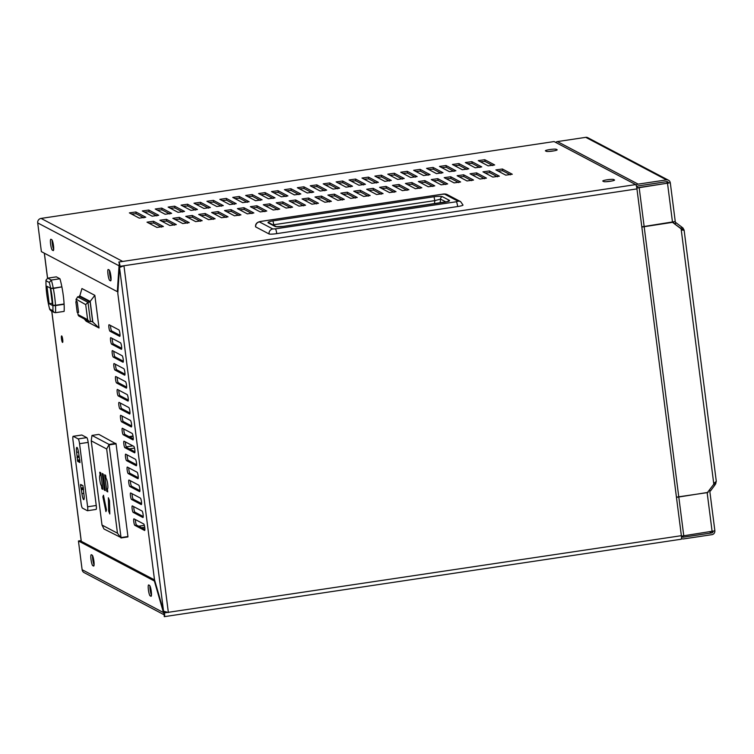 <?xml version="1.0" encoding="UTF-8"?>
<svg xmlns="http://www.w3.org/2000/svg" width="754" height="754" viewBox="0 0 754 754"><rect width="100%" height="100%" fill="white"/><g stroke="black" fill="none" stroke-linecap="round" stroke-linejoin="round"><path stroke-width="1.13" d="M133.015 436.029L129.019 436.623M80.574 485.416L81.932 493.644A5.523 0.943 -98.5 0 0 83.788 499.638A5.523 0.943 -98.5 0 0 83.977 494.718L82.931 485.651L80.64 484.436L80.574 485.416L82.092 485.199M76.635 452.306L77.681 461.373L79.981 462.588L78.68 453.38A5.523 0.943 -98.5 0 0 76.851 447.376A5.523 0.943 -98.5 0 0 76.635 452.306L78.482 452.042M73.251 436.321A4.42 0.754 -98.5 0 0 73.157 436.302A4.42 0.754 -98.5 0 0 72.987 440.242L81.074 503.333A4.42 0.754 -98.5 0 0 82.45 508.111L87.36 510.703A4.42 0.754 -98.5 0 0 87.464 510.722A4.42 0.754 -98.5 0 0 87.624 506.782L79.547 443.691A4.42 0.754 -98.5 0 0 78.171 438.913L73.251 436.321L81.866 435.03A4.42 0.754 -98.5 0 0 81.771 435.011A4.42 0.754 -98.5 0 0 81.677 435.058M95.984 509.412A4.42 0.754 -98.5 0 0 96.078 509.431A4.42 0.754 -98.5 0 0 96.239 505.491L88.161 442.4A4.42 0.754 -98.5 0 0 86.785 437.622L81.866 435.03M668.515 183.071L636.781 187.821M643.162 226.728L644.067 226.615M641.833 227.067L672.436 222.364M715.603 481.853L707.365 492.616L676.432 497.15M636.828 188.066L670.231 182.741A3.393 3.318 117.8 0 0 666.498 179.895L638.157 184.136A3.393 3.318 117.8 0 0 636.122 185.248M675.198 221.525L641.805 226.85M677.846 497.027L678.685 496.914M676.461 497.367L708.138 492.371M714.82 530.825L681.428 536.151L683.378 537.168L711.719 532.927A1.631 1.593 117.8 0 0 713.105 531.495M666.093 181.723L668.506 182.996L670.231 182.741M707.375 492.607L707.752 492.098M680.739 228.5L681.795 227.086L682.964 227.991L681.899 229.405L674.547 223.891M681.795 227.086L675.81 222.59L674.755 224.004A3.393 3.318 117.8 0 1 673.548 222.176M675.226 221.657A1.631 1.593 117.8 0 0 675.81 222.59M676.084 222.732L675.028 224.145M555.679 142.412A3.393 3.318 -62.2 0 1 557.423 141.592L585.764 137.341A3.393 3.318 -62.2 0 1 587.771 137.68L668.506 180.234M668.506 182.996A1.631 1.593 117.8 0 0 666.715 181.639L638.384 185.88A1.631 1.593 117.8 0 0 637.319 186.521L636.696 187.35M682.964 227.991L684.066 230.121L683.378 230.272L672.766 222.534M684.066 230.121L683.378 230.272L684.066 230.121M716.225 481.165L715.725 483.757L714.349 482.711M715.725 483.757L714.849 485.114L713.67 484.219M714.849 485.114L710.447 490.986L709.241 490.128M710.447 490.986L709.269 490.081M710.174 490.845A1.631 1.593 117.8 0 0 709.853 492.042M708.11 491.617A3.393 3.318 117.8 0 0 708.129 492.305M681.597 538.573L681.493 538.516A3.393 3.318 117.8 0 0 683.605 538.912L711.946 534.661A3.393 3.318 117.8 0 0 714.839 530.967M681.437 536.292L682.2 536.867A1.631 1.593 117.8 0 0 683.378 537.168M61.489 338.848A3.289 0.556 -98.5 0 0 62.582 342.42A3.289 0.556 -98.5 0 0 62.705 339.488A3.289 0.556 -98.5 0 0 61.611 335.916A3.289 0.556 -98.5 0 0 61.489 338.848M110.197 272.364A3.289 0.556 -98.5 0 0 110.272 273.052A3.289 0.556 -98.5 0 0 110.847 275.766M118.878 329.875L109.123 324.738A3.289 0.556 -98.5 0 0 109.057 324.72A3.289 0.556 -98.5 0 0 108.934 327.651A3.289 0.556 -98.5 0 0 109.952 331.204L119.707 336.35A3.289 0.556 -98.5 0 0 119.773 336.359A3.289 0.556 -98.5 0 0 119.877 333.23A3.289 0.556 -98.5 0 0 118.878 329.875M110.527 325.474A3.289 0.556 -98.5 0 0 110.65 327.396A3.289 0.556 -98.5 0 0 111.677 330.949L120.027 335.351M120.536 342.816L110.781 337.679A3.289 0.556 -98.5 0 0 110.715 337.66A3.289 0.556 -98.5 0 0 110.593 340.591A3.289 0.556 -98.5 0 0 111.611 344.154L121.366 349.291A3.289 0.556 -98.5 0 0 121.432 349.3A3.289 0.556 -98.5 0 0 121.535 346.171A3.289 0.556 -98.5 0 0 120.536 342.816M112.186 338.414A3.289 0.556 -98.5 0 0 112.308 340.337A3.289 0.556 -98.5 0 0 113.336 343.89L121.686 348.291M122.195 355.756L112.44 350.619A3.289 0.556 -98.5 0 0 112.365 350.601A3.289 0.556 -98.5 0 0 112.242 353.532A3.289 0.556 -98.5 0 0 113.27 357.094L123.025 362.231A3.289 0.556 -98.5 0 0 123.09 362.24A3.289 0.556 -98.5 0 0 123.185 359.111A3.289 0.556 -98.5 0 0 122.195 355.756M113.845 351.355A3.289 0.556 -98.5 0 0 113.967 353.277A3.289 0.556 -98.5 0 0 114.994 356.831L123.345 361.232M123.854 368.697L114.099 363.56A3.289 0.556 -98.5 0 0 114.024 363.541A3.289 0.556 -98.5 0 0 113.901 366.472A3.289 0.556 -98.5 0 0 114.928 370.035L124.674 375.172A3.289 0.556 -98.5 0 0 124.749 375.181A3.289 0.556 -98.5 0 0 124.844 372.052A3.289 0.556 -98.5 0 0 123.854 368.697M115.503 364.295A3.289 0.556 -98.5 0 0 115.626 366.218A3.289 0.556 -98.5 0 0 116.653 369.771L125.004 374.173M125.503 381.637L115.758 376.5A3.289 0.556 -98.5 0 0 115.682 376.491A3.289 0.556 -98.5 0 0 115.56 379.413A3.289 0.556 -98.5 0 0 116.587 382.975L126.333 388.112A3.289 0.556 -98.5 0 0 126.408 388.122A3.289 0.556 -98.5 0 0 126.502 384.992A3.289 0.556 -98.5 0 0 125.503 381.637M117.162 377.236A3.289 0.556 -98.5 0 0 117.285 379.158A3.289 0.556 -98.5 0 0 118.312 382.712L126.653 387.113M127.162 394.578L117.417 389.441A3.289 0.556 -98.5 0 0 117.341 389.432A3.289 0.556 -98.5 0 0 117.219 392.353A3.289 0.556 -98.5 0 0 118.246 395.916L127.992 401.053A3.289 0.556 -98.5 0 0 128.067 401.062A3.289 0.556 -98.5 0 0 128.161 397.933A3.289 0.556 -98.5 0 0 127.162 394.578M118.812 390.186A3.289 0.556 -98.5 0 0 118.944 392.099A3.289 0.556 -98.5 0 0 119.961 395.652L128.312 400.054M128.821 407.518L119.075 402.382A3.289 0.556 -98.5 0 0 119 402.372A3.289 0.556 -98.5 0 0 118.878 405.294A3.289 0.556 -98.5 0 0 119.905 408.857L129.65 413.993A3.289 0.556 -98.5 0 0 129.726 414.012A3.289 0.556 -98.5 0 0 129.82 410.873A3.289 0.556 -98.5 0 0 128.821 407.518M120.47 403.126A3.289 0.556 -98.5 0 0 120.602 405.039A3.289 0.556 -98.5 0 0 121.62 408.593L129.971 412.994M130.48 420.459L120.734 415.322A3.289 0.556 -98.5 0 0 120.659 415.313A3.289 0.556 -98.5 0 0 120.536 418.234A3.289 0.556 -98.5 0 0 121.554 421.797L131.309 426.934A3.289 0.556 -98.5 0 0 131.385 426.952A3.289 0.556 -98.5 0 0 131.479 423.814A3.289 0.556 -98.5 0 0 130.48 420.459M122.129 416.067A3.289 0.556 -98.5 0 0 122.261 417.98A3.289 0.556 -98.5 0 0 123.279 421.533L131.63 425.935M132.138 433.409L122.384 428.263A3.289 0.556 -98.5 0 0 122.318 428.253A3.289 0.556 -98.5 0 0 122.195 431.175A3.289 0.556 -98.5 0 0 123.213 434.738L132.968 439.874A3.289 0.556 -98.5 0 0 133.043 439.893A3.289 0.556 -98.5 0 0 133.138 436.755A3.289 0.556 -98.5 0 0 132.138 433.409M123.788 429.007A3.289 0.556 -98.5 0 0 123.92 430.92A3.289 0.556 -98.5 0 0 124.938 434.474L133.288 438.875M133.797 446.349L124.042 441.203A3.289 0.556 -98.5 0 0 123.976 441.194A3.289 0.556 -98.5 0 0 123.854 444.115A3.289 0.556 -98.5 0 0 124.872 447.678L134.627 452.815A3.289 0.556 -98.5 0 0 134.693 452.834A3.289 0.556 -98.5 0 0 134.796 449.695A3.289 0.556 -98.5 0 0 133.797 446.349M125.447 441.948A3.289 0.556 -98.5 0 0 125.569 443.861A3.289 0.556 -98.5 0 0 126.597 447.414L134.947 451.816M135.456 459.29L125.701 454.144A3.289 0.556 -98.5 0 0 125.635 454.134A3.289 0.556 -98.5 0 0 125.513 457.056A3.289 0.556 -98.5 0 0 126.531 460.619L136.285 465.755A3.289 0.556 -98.5 0 0 136.351 465.774A3.289 0.556 -98.5 0 0 136.455 462.636A3.289 0.556 -98.5 0 0 135.456 459.29M127.106 454.888A3.289 0.556 -98.5 0 0 127.228 456.801A3.289 0.556 -98.5 0 0 128.255 460.355L136.606 464.756M137.115 472.23L127.36 467.084A3.289 0.556 -98.5 0 0 127.285 467.075A3.289 0.556 -98.5 0 0 127.162 470.006A3.289 0.556 -98.5 0 0 128.189 473.559L137.944 478.696A3.289 0.556 -98.5 0 0 138.01 478.715A3.289 0.556 -98.5 0 0 138.105 475.586A3.289 0.556 -98.5 0 0 137.115 472.23M128.764 467.829A3.289 0.556 -98.5 0 0 128.887 469.742A3.289 0.556 -98.5 0 0 129.914 473.295L138.265 477.697M138.774 485.171L129.019 480.025A3.289 0.556 -98.5 0 0 128.943 480.015A3.289 0.556 -98.5 0 0 128.821 482.946A3.289 0.556 -98.5 0 0 129.848 486.5L139.594 491.636A3.289 0.556 -98.5 0 0 139.669 491.655A3.289 0.556 -98.5 0 0 139.763 488.526A3.289 0.556 -98.5 0 0 138.774 485.171M130.423 480.769A3.289 0.556 -98.5 0 0 130.546 482.683A3.289 0.556 -98.5 0 0 131.573 486.236L139.924 490.637M140.423 498.111L130.678 492.965A3.289 0.556 -98.5 0 0 130.602 492.956A3.289 0.556 -98.5 0 0 130.48 495.887A3.289 0.556 -98.5 0 0 131.507 499.44L141.252 504.577A3.289 0.556 -98.5 0 0 141.328 504.596A3.289 0.556 -98.5 0 0 141.422 501.467A3.289 0.556 -98.5 0 0 140.423 498.111M132.082 493.71A3.289 0.556 -98.5 0 0 132.204 495.623A3.289 0.556 -98.5 0 0 133.232 499.186L141.573 503.578M142.082 511.052L132.336 505.906A3.289 0.556 -98.5 0 0 132.261 505.896A3.289 0.556 -98.5 0 0 132.138 508.827A3.289 0.556 -98.5 0 0 133.166 512.381L142.911 517.517A3.289 0.556 -98.5 0 0 142.987 517.536A3.289 0.556 -98.5 0 0 143.081 514.407A3.289 0.556 -98.5 0 0 142.082 511.052M133.731 506.65A3.289 0.556 -98.5 0 0 133.863 508.564A3.289 0.556 -98.5 0 0 134.891 512.126L143.232 516.518M143.741 523.992L133.995 518.846A3.289 0.556 -98.5 0 0 133.92 518.837A3.289 0.556 -98.5 0 0 133.797 521.768A3.289 0.556 -98.5 0 0 134.825 525.321L144.57 530.458A3.289 0.556 -98.5 0 0 144.645 530.477A3.289 0.556 -98.5 0 0 144.74 527.348A3.289 0.556 -98.5 0 0 143.741 523.992M135.39 519.591A3.289 0.556 -98.5 0 0 135.522 521.504A3.289 0.556 -98.5 0 0 136.54 525.067L144.891 529.459M98.746 325.803L95.57 300.997M49.283 282.458L51.329 280.054A23.44 3.987 81.5 0 1 53.261 288.169L50.659 288.254A21.235 3.61 -98.5 0 0 49.283 282.458L46.032 280.742A21.235 3.61 -98.5 0 0 49.651 309.027L52.903 310.742L54.175 312.448L55.513 312.684L64.128 311.393A23.44 3.987 -98.5 0 0 64.109 304.286L55.485 305.568A23.44 3.987 81.5 0 1 55.513 312.684M52.478 303.212L49.189 303.711L52.893 305.662L55.485 305.568M49.651 309.027L50.631 310.582L54.175 312.448M47.728 278.151L51.329 280.054L59.943 278.763L56.343 276.859L47.728 278.151L45.975 280.139C45.787 289.197 47.031 298.97 49.726 309.451M50.367 288.396L53.327 288.49A23.44 3.987 81.5 0 1 55.476 305.276L52.516 305.172L50.367 288.396L50.914 288.311M61.442 286.944L53.327 288.49M55.476 305.276L64.09 303.985A23.44 3.987 -98.5 0 0 61.941 287.199M53.261 288.169L61.875 286.878A23.44 3.987 -98.5 0 0 59.943 278.763M50.659 288.254L46.955 286.303L49.189 303.711M108.369 497.781L108.68 511.118L109.801 513.974L109.49 500.637L108.369 497.781M109.735 510.958L108.68 511.118M102.893 496.829L105.928 511.598L106.502 510.006L103.468 495.237L102.893 496.829L103.769 496.707M101.036 475.19L100.141 475.322A5.269 0.895 -98.5 0 0 100.028 475.293A5.269 0.895 -98.5 0 0 99.867 480.307A5.269 0.895 -98.5 0 0 101.47 485.689L101.865 488.799L102.846 489.308L100.716 472.72L99.745 472.211L100.141 475.322M102.365 485.557L101.47 485.689M102.761 488.658L101.865 488.799M106.031 478.422L105.635 475.312L104.655 474.803L106.785 491.391L107.756 491.9L107.36 488.79A5.269 0.895 -98.5 0 0 107.473 488.818A5.269 0.895 -98.5 0 0 107.671 484.125A5.269 0.895 -98.5 0 0 106.031 478.422M107.681 491.25L106.785 491.391M104.325 490.091L105.306 490.609L103.175 474.021L102.205 473.503L104.325 490.091L105.221 489.959M91.225 440.836L91.979 435.426L109.028 444.408L121.036 537.574L103.967 528.978L102.007 525.057L117.464 533.201L106.672 448.979L91.225 440.836L102.007 525.057M117.464 533.201L121.017 537.96L127.935 536.537L116.059 443.861L98.859 434.389L91.979 435.426L98.859 434.389M109.047 444.577L106.672 448.979M276.756 233.636A6.626 0.811 172.7 0 1 269.065 233.957L255.691 226.916A6.626 0.811 172.7 0 1 255.578 226.784C255.267 223.787 257.105 221.978 261.091 221.356A4.42 0.754 81.5 0 1 261.186 221.374L259.442 221.921L272.816 228.962L275.38 228.858A4.42 0.754 81.5 0 1 276.756 233.636L457.659 206.539A6.626 0.811 172.7 0 0 463.003 205.05L460.647 201.657A4.42 4.326 -62.2 0 0 458.027 201.214L444.653 194.174A4.42 4.326 -62.2 0 1 447.273 194.607C445.906 193.919 444.144 193.797 441.995 194.259A4.42 0.754 81.5 0 1 442.089 194.278L261.186 221.374M268.151 222.816A2.205 2.158 117.8 0 1 269.461 223.033L276.35 226.662A2.205 2.158 117.8 0 0 275.106 226.483L268.151 222.816C267.519 222.185 269.131 221.535 272.995 220.884L434.04 196.756C438.14 196.219 440.939 196.2 442.447 196.7A2.205 2.158 117.8 0 0 440.562 199.122L434.804 200.621L434.04 196.756M442.447 196.7L449.403 200.366C450.044 200.969 448.507 201.582 444.794 202.204L283.108 226.426C279.187 226.945 276.52 226.963 275.106 226.483M449.403 200.366A2.205 2.158 117.8 0 0 447.753 201.563M434.483 203.731L434.804 200.621L273.759 224.749L272.995 220.884M273.749 225.295L273.759 224.749L272.92 224.852M77.21 312.392L75.852 301.788L77.21 312.392M75.852 301.788L76.927 301.628L76.135 301.93M77.492 312.542L78.576 312.382L77.21 301.77M78.048 314.597L77.747 312.505L78.048 314.597L87.624 319.649L89.076 321.449L92.619 321.392L90.141 302.015L79.745 296.539L77.587 296.859L76.126 299.574L76.399 301.704M77.587 296.859L87.982 302.335L85.702 304.616L76.041 299.159L76.361 301.713M78.058 314.927L78.84 316.058L89.076 321.449M90.471 321.713L87.982 302.335L90.141 302.015M84.212 318.885L86.116 321.176L99.028 327.981L94.844 295.342L81.941 288.546L79.622 296.548M91.818 321.515L92.827 322.043L90.178 301.383L79.528 295.775M90.178 301.383L94.844 295.342M92.827 322.043L99.028 327.981M174.919 219.433L179.584 219.131L187.388 223.25M179.358 217.397L189.254 222.637L182.732 223.542L172.836 218.302L179.358 217.397L179.584 219.131M161.997 221.365L166.662 221.073L174.466 225.182M166.436 219.329L176.332 224.579L169.81 225.484L159.914 220.234L166.436 219.329L166.662 221.073M149.075 223.307L153.741 223.005L161.544 227.124M153.514 221.261L163.411 226.511L156.889 227.416L146.992 222.176L153.514 221.261L153.741 223.005M239.536 209.753L244.192 209.452L251.996 213.571M243.966 207.718L253.862 212.958L247.34 213.863L237.444 208.622L243.966 207.718L244.192 209.452M226.615 211.685L231.271 211.393L239.075 215.503M231.044 209.65L240.941 214.899L234.419 215.804L224.522 210.555L231.044 209.65L231.271 211.393M213.693 213.627L218.349 213.325L226.153 217.444M218.123 211.591L228.019 216.832L221.497 217.736L211.601 212.496L218.123 211.591L218.349 213.325M200.771 215.559L205.427 215.267L213.231 219.376M205.201 213.523L215.097 218.773L208.575 219.678L198.679 214.428L205.201 213.523L205.427 215.267M187.85 217.491L192.506 217.199L200.31 221.318M192.279 215.456L202.176 220.705L195.654 221.61L185.757 216.36L192.279 215.456L192.506 217.199M304.145 200.074L308.801 199.772L316.605 203.891M308.575 198.038L318.471 203.278L311.949 204.193L302.062 198.943L308.575 198.038L308.801 199.772M291.223 202.006L295.879 201.714L303.683 205.833M295.653 199.97L305.549 205.22L299.027 206.125L289.14 200.875L295.653 199.97L295.879 201.714M278.301 203.948L282.957 203.646L290.761 207.765M282.731 201.912L292.627 207.152L286.105 208.057L276.218 202.817L282.731 201.912L282.957 203.646M265.38 205.88L270.036 205.588L277.84 209.697M269.809 203.844L279.706 209.094L273.184 209.998L263.297 204.749L269.809 203.844L270.036 205.588M252.458 207.812L257.114 207.52L264.918 211.638M256.888 205.776L266.784 211.026L260.262 211.931L250.366 206.681L256.888 205.776L257.114 207.52M317.066 198.132L321.722 197.84L329.526 201.959M321.496 196.097L331.392 201.346L324.87 202.251L314.983 197.001L321.496 196.097L321.722 197.84M157.303 210.14L161.959 209.848L169.763 213.966M161.733 208.104L171.629 213.354L165.107 214.259L155.22 209.009L161.733 208.104L161.959 209.848M144.382 212.081L149.038 211.78L156.841 215.898M148.811 210.046L158.708 215.286L152.185 216.191L142.299 210.95L148.811 210.046L149.038 211.78M131.46 214.013L136.116 213.721L143.92 217.831M135.89 211.978L145.786 217.227L139.264 218.132L129.377 212.882L135.89 211.978L136.116 213.721M221.912 200.46L226.568 200.168L234.381 204.287M226.341 198.425L236.238 203.674L229.716 204.579L219.829 199.329L226.341 198.425L226.568 200.168M208.99 202.402L213.646 202.1L221.459 206.219M213.42 200.366L223.316 205.606L216.794 206.511L206.907 201.271L213.42 200.366L213.646 202.1M196.068 204.334L200.724 204.042L208.538 208.151M200.498 202.298L210.394 207.548L203.872 208.453L193.985 203.203L200.498 202.298L200.724 204.042M183.147 206.276L187.803 205.974L195.616 210.093M187.576 204.23L197.473 209.48L190.951 210.385L181.064 205.145L187.576 204.23L187.803 205.974M170.225 208.208L174.881 207.916L182.685 212.025M174.655 206.172L184.551 211.422L178.029 212.326L168.142 207.077L174.655 206.172L174.881 207.916M286.52 190.781L291.176 190.489L298.989 194.607M290.959 188.745L300.846 193.995L294.333 194.9L284.437 189.65L290.959 188.745L291.176 190.489M273.598 192.722L278.254 192.421L286.068 196.54M278.038 190.687L287.924 195.927L281.412 196.832L271.515 191.591L278.038 190.687L278.254 192.421M260.677 194.655L265.333 194.362L273.146 198.472M265.106 192.619L275.003 197.868L268.49 198.773L258.594 193.524L265.106 192.619L265.333 194.362M247.755 196.596L252.411 196.294L260.224 200.413M252.185 194.56L262.081 199.801L255.559 200.705L245.672 195.465L252.185 194.56L252.411 196.294M234.833 198.528L239.489 198.236L247.303 202.345M239.263 196.492L249.159 201.742L242.637 202.647L232.75 197.397L239.263 196.492L239.489 198.236M299.442 188.849L304.098 188.557L311.911 192.666M303.881 186.813L313.768 192.063L307.255 192.967L297.359 187.718L303.881 186.813L304.098 188.557M472.127 174.909L476.782 174.608L484.596 178.726M476.566 172.873L486.453 178.114L479.94 179.018L470.044 173.778L476.566 172.873L476.782 174.608M485.048 172.968L489.704 172.675L497.517 176.794M489.487 170.932L499.374 176.182L492.862 177.086L482.965 171.837L489.487 170.932L489.704 172.675M497.97 171.035L502.626 170.743L510.439 174.853M502.409 169L512.296 174.249L505.783 175.154L495.887 169.904L502.409 169L502.626 170.743M407.518 184.589L412.174 184.287L419.987 188.406M411.948 182.553L421.844 187.793L415.322 188.698L405.435 183.458L411.948 182.553L412.174 184.287M420.44 182.647L425.096 182.355L432.909 186.474M424.87 180.611L434.766 185.861L428.244 186.766L418.357 181.516L424.87 180.611L425.096 182.355M433.362 180.715L438.017 180.423L445.831 184.532M437.791 178.679L447.688 183.929L441.165 184.834L431.279 179.584L437.791 178.679L438.017 180.423M446.283 178.783L450.939 178.481L458.752 182.6M450.713 176.747L460.609 181.987L454.087 182.892L444.2 177.652L450.713 176.747L450.939 178.481M459.205 176.841L463.861 176.549L471.674 180.658M463.635 174.805L473.531 180.055L467.018 180.96L457.122 175.71L463.635 174.805L463.861 176.549M342.91 194.268L347.566 193.967L355.37 198.085M347.34 192.232L357.236 197.473L350.714 198.377L340.827 193.137L347.34 192.232L347.566 193.967M355.831 192.327L360.487 192.034L368.291 196.153M360.261 190.291L370.157 195.54L363.635 196.445L353.749 191.196L360.261 190.291L360.487 192.034M368.753 190.394L373.409 190.102L381.213 194.212M373.183 188.359L383.079 193.608L376.557 194.513L366.67 189.263L373.183 188.359L373.409 190.102M381.675 188.462L386.331 188.161L394.144 192.279M386.105 186.417L396.001 191.667L389.479 192.572L379.592 187.331L386.105 186.417L386.331 188.161M394.596 186.521L399.252 186.229L407.066 190.338M399.026 184.485L408.922 189.735L402.4 190.639L392.514 185.39L399.026 184.485L399.252 186.229M329.988 196.2L334.644 195.908L342.448 200.017M334.418 194.164L344.314 199.414L337.792 200.319L327.905 195.069L334.418 194.164L334.644 195.908M454.502 165.616L459.167 165.324L466.971 169.443M458.941 163.58L468.828 168.83L462.315 169.735L452.419 164.485L458.941 163.58L459.167 165.324M467.423 163.684L472.089 163.392L479.893 167.501M471.863 161.648L481.759 166.898L475.237 167.803L465.341 162.553L471.863 161.648L472.089 163.392M480.345 161.752L485.011 161.45L492.814 165.569M484.784 159.716L494.681 164.956L488.158 165.861L478.262 160.621L484.784 159.716L485.011 161.45M389.893 175.296L394.549 175.003L402.363 179.122M394.333 173.26L404.219 178.51L397.707 179.414L387.81 174.165L394.333 173.26L394.549 175.003M402.815 173.363L407.471 173.071L415.284 177.181M407.254 171.328L417.141 176.577L410.628 177.482L400.732 172.232L407.254 171.328L407.471 173.071M415.737 171.431L420.393 171.13L428.206 175.248M420.176 169.386L430.063 174.636L423.55 175.541L413.654 170.3L420.176 169.386L420.393 171.13M428.658 169.49L433.314 169.198L441.128 173.307M433.098 167.454L442.984 172.704L436.472 173.608L426.576 168.359L433.098 167.454L433.314 169.198M441.58 167.558L446.236 167.256L454.049 171.375M446.019 165.522L455.906 170.762L449.393 171.667L439.497 166.427L446.019 165.522L446.236 167.256M325.285 184.975L329.941 184.683L337.754 188.802M329.724 182.939L339.611 188.189L333.098 189.094L323.202 183.844L329.724 182.939L329.941 184.683M338.207 183.043L342.863 182.741L350.676 186.86M342.646 181.007L352.533 186.247L346.02 187.162L336.124 181.912L342.646 181.007L342.863 182.741M351.128 181.101L355.784 180.809L363.598 184.928M355.568 179.066L365.454 184.315L358.942 185.22L349.045 179.97L355.568 179.066L355.784 180.809M364.05 179.169L368.706 178.877L376.519 182.986M368.489 177.133L378.376 182.383L371.863 183.288L361.967 178.038L368.489 177.133L368.706 178.877M376.972 177.237L381.628 176.936L389.441 181.054M381.411 175.201L391.298 180.442L384.785 181.346L374.889 176.106L381.411 175.201L381.628 176.936M312.363 186.917L317.019 186.615L324.833 190.734M316.803 184.881L326.689 190.121L320.177 191.026L310.28 185.786L316.803 184.881L317.019 186.615M556.264 149.283L557.083 149.716A5.523 0.679 172.7 0 1 557.187 149.82A5.523 0.679 172.7 0 1 552.729 151.054A5.523 0.679 172.7 0 1 546.32 151.328L545.5 150.894A5.523 0.679 172.7 0 1 545.406 150.791A5.523 0.679 172.7 0 1 550.326 149.481A5.523 0.679 172.7 0 1 556.264 149.283L556.395 150.282M549.101 151.45A5.523 0.679 172.7 0 1 553.709 150.904M613.643 179.518L614.463 179.952A5.523 0.679 172.7 0 1 614.557 180.055A5.523 0.679 172.7 0 1 610.099 181.299A5.523 0.679 172.7 0 1 603.69 181.563L602.87 181.13A5.523 0.679 172.7 0 1 602.776 181.026A5.523 0.679 172.7 0 1 607.696 179.716A5.523 0.679 172.7 0 1 613.643 179.518L613.765 180.517M606.47 181.686A5.523 0.679 172.7 0 1 611.089 181.139M92.751 565.613L93.571 566.047A5.523 0.943 -98.5 0 0 93.694 566.066A5.523 0.943 -98.5 0 0 93.854 560.806A5.523 0.943 -98.5 0 0 92.186 555.161L91.366 554.737A5.523 0.943 -98.5 0 0 91.243 554.708A5.523 0.943 -98.5 0 0 91.083 559.968A5.523 0.943 -98.5 0 0 92.751 565.613L94.024 565.425M92.563 555.66A5.523 0.943 -98.5 0 0 94.09 564.859M150.131 595.849L150.951 596.282A5.523 0.943 -98.5 0 0 151.073 596.31A5.523 0.943 -98.5 0 0 151.234 591.042A5.523 0.943 -98.5 0 0 149.556 585.406L148.736 584.972A5.523 0.943 -98.5 0 0 148.613 584.944A5.523 0.943 -98.5 0 0 148.453 590.212A5.523 0.943 -98.5 0 0 150.131 595.849L151.403 595.66M149.942 585.905A5.523 0.943 -98.5 0 0 151.469 595.094M52.346 250.158L53.166 250.582A5.523 0.943 -98.5 0 0 53.289 250.611A5.523 0.943 -98.5 0 0 53.449 245.352A5.523 0.943 -98.5 0 0 51.772 239.706L50.952 239.272A5.523 0.943 -98.5 0 0 50.829 239.254A5.523 0.943 -98.5 0 0 50.669 244.513A5.523 0.943 -98.5 0 0 52.346 250.158L53.619 249.96M53.685 249.395A5.523 0.943 81.5 0 1 52.158 240.206M109.716 280.394L110.536 280.827A5.523 0.943 -98.5 0 0 110.659 280.846A5.523 0.943 -98.5 0 0 110.819 275.587A5.523 0.943 -98.5 0 0 109.141 269.951L108.322 269.517A5.523 0.943 -98.5 0 0 108.199 269.489A5.523 0.943 -98.5 0 0 108.039 274.758A5.523 0.943 -98.5 0 0 109.716 280.394L110.989 280.205M111.055 279.64A5.523 0.943 81.5 0 1 109.528 270.441M120.715 266.228L120.668 266.963M119.273 264.117L119.047 265.785L119.679 265.691M37.7 222.911L119.047 265.785L117.313 291.657L41.376 251.629L37.7 222.911A3.977 3.893 -62.2 0 1 41.074 218.415L554.077 141.563L635.707 184.589A3.977 0.679 81.5 0 1 636.951 188.896L123.948 265.747L168.368 612.531L163.561 611.183L154.476 579.619L117.803 293.344L119.528 267.472L123.948 265.747L120.075 266.332A3.977 0.679 -98.5 0 0 118.83 262.024L122.459 261.478M117.916 291.562L117.313 291.657M121.403 266.699L123.147 265.87M164.174 614.812L84.146 572.635A3.977 3.893 -62.2 0 1 82.12 569.694L78.444 540.976L154.382 581.004L163.467 612.568L165.098 612.003M154.382 581.004L154.853 580.929M78.444 540.976L80.169 540.722L154.561 579.93M82.12 569.694L163.467 612.568L164.249 614.387M120.075 266.332L118.83 262.024M681.22 539.223L164.344 616.659A3.977 0.679 -98.5 0 1 164.259 616.64L164.165 612.936L681.371 535.679A3.977 0.679 81.5 0 1 681.22 539.223A3.977 0.679 81.5 0 1 681.135 539.204M164.165 612.936L167.52 612.436M164.344 616.659A3.977 0.679 -98.5 0 0 164.495 613.115M681.371 535.679L636.951 188.896M83.383 487.678L80.904 488.026M83.449 488.224L81.112 488.743M83.458 488.253L81.149 488.771M83.609 489.412L81.432 489.723M83.807 493.37L81.932 493.644M79.01 455.953L77.134 456.217M79.132 456.839L77.115 456.999L79.132 456.849M79.179 457.263L77.002 457.574M79.82 459.827L77.342 460.185M79.952 460.873L77.681 461.373M96.239 505.491L87.624 506.782M88.161 442.4L79.547 443.691M86.785 437.622L78.171 438.913M644.18 226.822L678.779 496.905M639.194 187.821L644.161 226.605M678.817 497.122L683.784 535.906M667.554 183.571L672.521 222.355M712.144 531.655L707.177 492.871M585.764 137.341L666.498 179.895M557.423 141.592L638.157 184.136M713.802 484.04L681.126 228.905M709.938 531.985L711.719 532.927M111.677 330.949L109.952 331.204M113.336 343.89L111.611 344.154M114.994 356.831L113.27 357.094M116.653 369.771L114.928 370.035M118.312 382.712L116.587 382.975M119.961 395.652L118.246 395.916M121.62 408.593L119.905 408.857M123.279 421.533L121.554 421.797M124.938 434.474L123.213 434.738M126.597 447.414L124.872 447.678M128.255 460.355L126.531 460.619M129.914 473.295L128.189 473.559M131.573 486.236L129.848 486.5M133.232 499.186L131.507 499.44M134.891 512.126L133.166 512.381M136.54 525.067L134.825 525.321M44.382 253.212L47.577 278.179M51.809 311.204L81.281 541.306M52.903 310.742A21.235 3.61 -98.5 0 0 52.893 305.662M52.874 305.361A21.235 3.61 -98.5 0 0 50.725 288.584M141.592 527.725L144.73 527.253L141.563 527.706M144.344 525.35L138.698 526.198M134.504 448.112L129.368 448.884M132.874 445.859L126.248 446.858M129.556 436.905L133.081 436.377L129.584 436.924M109.028 444.408L115.918 443.38M109.17 444.888L116.059 443.861M121.036 537.574L127.935 536.537M441.91 194.306A4.42 0.754 81.5 0 1 441.995 194.259L261.091 221.356A4.42 0.754 81.5 0 0 260.997 221.412M444.653 194.174L442.089 194.278M255.691 226.916A4.42 4.326 -62.2 0 1 259.442 221.921M275.38 228.858L456.283 201.761A4.42 0.754 81.5 0 1 457.659 206.539M456.283 201.761L458.027 201.214M269.065 233.957A4.42 4.326 -62.2 0 1 272.816 228.962M445.991 201.987L440.562 199.122L440.166 202.883M87.624 319.649L85.702 304.616M41.074 218.415L122.704 261.44L635.707 184.589M119.528 267.472L163.561 611.183M96.078 509.431L87.464 510.722M81.771 435.011L73.157 436.302M675.264 221.591L670.297 182.807M714.886 530.891L709.919 492.108M716.3 481.372L684.095 229.998M682.257 230.121L684.01 229.961M81.225 541.278L51.743 311.166M47.521 278.198L44.316 253.174M121.017 537.96L127.916 536.933M447.273 194.607L460.647 201.657M276.426 226.709L283.061 226.417L448.225 201.469"/></g></svg>
